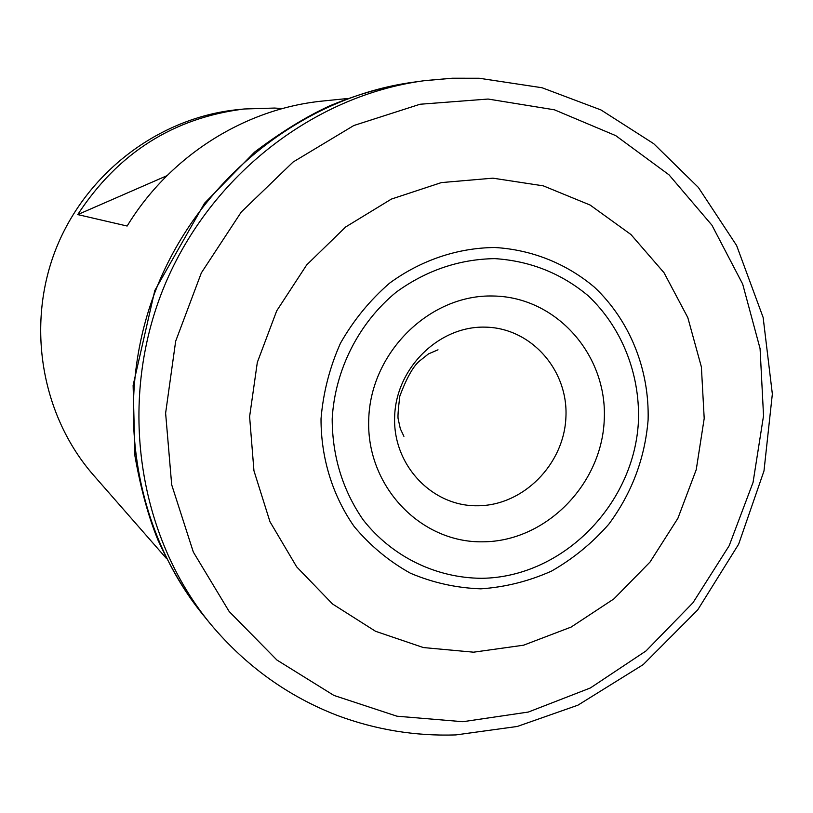 <?xml version="1.0" encoding="UTF-8"?>
<svg xmlns="http://www.w3.org/2000/svg" width="813" height="813" viewBox="0 0 813 813"><rect width="100%" height="100%" fill="white"/><g stroke="black" fill="none" stroke-linecap="round" stroke-linejoin="round"><path stroke-width="1.22" d="M347.974 98.475L323.228 100.985C245.17 108.485 169.876 155.771 127.133 226.034L77.743 214.591C118.017 152.966 173.545 117.773 244.296 108.983L274.509 108.058L282.528 108.536M244.296 108.983L237.721 109.643C159.013 117.57 85.975 172.864 55.853 249.205C25.803 325.576 41.483 415.829 93.637 475.32L166.635 558.694M166.96 175.689L77.743 214.591M413.695 82.164C302.985 96.95 199.947 178.159 156.289 288.778C112.753 399.447 132.692 529.121 203.555 615.461L190.974 598.998C178.962 581.417 167.986 561.844 158.047 540.269C148.535 517.119 140.832 489.04 134.948 456.022L133.119 385.342L154.805 290.536L204.541 203.22L254.591 152.092C280.658 132.377 305.505 117.052 329.133 106.097C361.551 92.428 393.431 84.806 413.695 82.164M484.822 327.131C530.838 327.548 568.378 369.925 565.919 417.14C564.12 464.355 523.155 505.737 477.536 505.777C431.896 506.529 392.547 464.833 394.651 416.449C396.063 368.055 438.847 326.003 484.822 327.131M493.237 296.013C429.935 294.164 370.616 352.222 368.746 419.112C365.931 485.991 420.484 543.155 483.135 541.814C545.777 541.438 601.661 484.66 604.242 419.986C607.728 355.322 556.6 296.877 493.237 296.013M494.771 258.625C459.172 259.205 426.347 270.363 396.297 292.091C358.675 322.934 334.905 369.925 332.182 418.969C332.344 456.469 342.639 490.076 363.096 519.781C392.039 556.692 435.849 578.002 481.642 578.307C562.962 577.403 635.004 503.806 638.49 420.108C639.77 372.882 621.457 327.151 588.134 295.719C561.224 273.3 530.106 260.932 494.771 258.625M494.853 247.508C457.628 247.833 420.91 260.19 389.579 283.158C369.895 300.231 353.523 320.251 340.464 343.218C329.682 367.385 323.208 392.567 321.023 418.786C320.932 458.054 332.547 495.595 354.153 526.499C370.189 545.686 388.939 561.265 410.392 573.206C432.923 582.769 456.398 587.972 480.829 588.836C505.259 587.149 528.806 581.244 551.448 571.133C573.063 558.805 592.189 543.155 608.815 524.192C631.792 493.176 644.882 458.441 648.103 420.006C649.485 369.641 630.014 320.84 594.486 287.243C566.509 263.605 531.865 249.682 494.853 247.508M492.912 178.169L543.338 185.862L590.106 205.039L630.949 234.53L664.008 272.701L687.808 317.588L701.385 366.948L704.2 418.441L696.243 469.67L677.91 518.277L650.044 562.027L613.906 598.886L571.102 627.087L523.582 645.197L473.542 652.189L423.37 647.555L375.555 631.295L332.558 604.008L296.694 566.885L269.967 521.702L253.941 470.727L249.611 416.642L257.325 362.364L276.705 310.84L306.714 264.886L345.667 226.969L391.388 199.083L441.368 182.59L492.912 178.169M488.115 99.044L420.036 104.247L353.807 125.527L293.066 162.051L241.248 212.051L201.35 272.873L175.669 341.186L165.618 413.156L171.685 484.761L193.331 552.057L229.144 611.478L276.908 660.024L333.899 695.42L396.968 716.202L462.871 721.71L528.359 712.046L590.34 687.981L646.03 650.928L692.981 602.738L729.18 545.716L753.051 482.434L763.539 415.738L760.074 348.604L742.676 284.072L711.924 225.181L669.008 174.825L615.726 135.629L554.456 109.816L488.115 99.044M478.511 78.272L451.967 78.251L423.664 80.782C311.288 96.025 206.705 178.677 162.305 291.156C118.037 403.675 138.139 535.462 209.906 623.266L210.994 624.577C245.973 666.152 288.188 696.477 337.629 715.572C375.88 729.779 415.27 736.232 455.798 734.922L517.292 726.466L577.891 705.196L643.185 664.628L697.686 609.933L738.641 544.202L763.986 470.94L772.35 394.01L763.143 317.466L736.598 245.475L698.337 187.407L653.713 143.688L600.959 109.938L542.047 87.743L479.223 78.251L452.313 78.221L425.351 80.558M438.004 349.814L428.481 353.899L418.725 361.673C412.547 367.435 406.246 378.919 399.813 396.144C398.096 410.209 397.587 417.953 398.289 419.396L400.301 428.695L403.909 436.327M421.876 81.036L414.081 82.113M208.768 621.864L203.799 615.756"/></g></svg>

